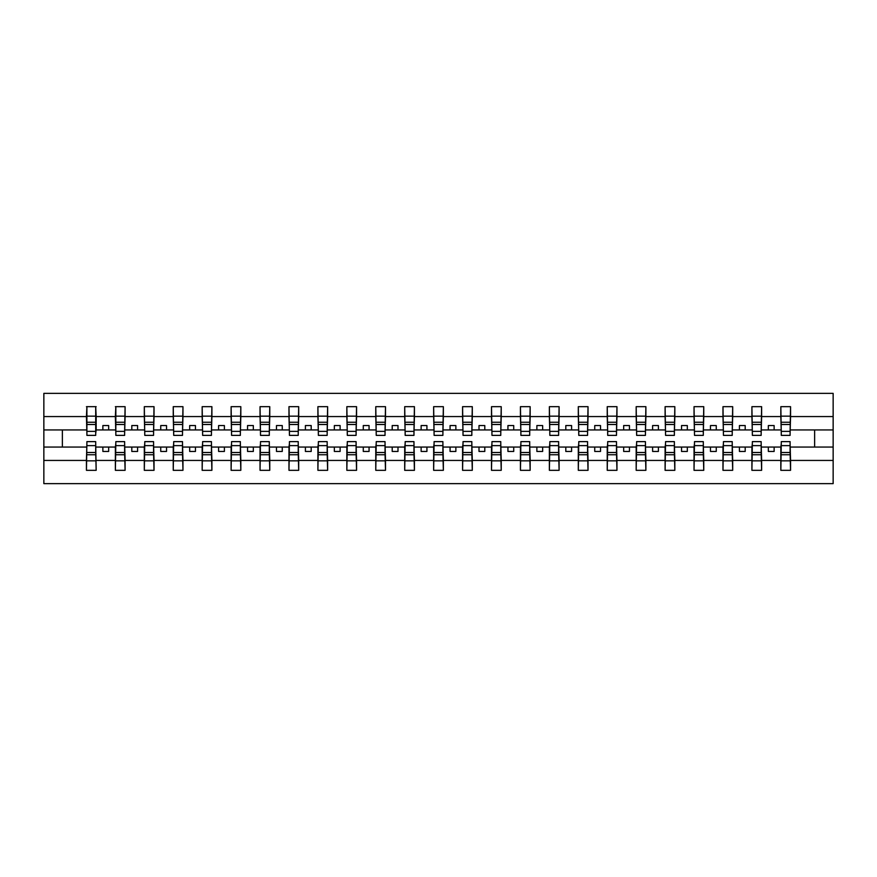 <?xml version="1.0" encoding="UTF-8"?>
<svg xmlns="http://www.w3.org/2000/svg" width="877" height="877" viewBox="0 0 877 877"><rect width="100%" height="100%" fill="white"/><g stroke="black" fill="none" stroke-linecap="round" stroke-linejoin="round"><path stroke-width="1.32" d="M86.9 443.598L86.439 460.436L43.85 460.436L43.85 483.633L833.15 483.633L833.15 460.436L790.561 460.436L790.561 470.324L780.837 470.324L781.297 441.624L790.1 441.624L790.1 452.499L781.297 452.499M781.297 443.598L780.837 447.062L768.34 447.062L768.34 451.458L774.128 451.458L774.128 447.062M780.837 470.324L780.837 447.062M790.1 443.598L790.561 460.436M752.367 443.598L751.907 447.062L739.41 447.062L739.41 451.458L745.198 451.458L745.198 447.062M780.837 460.436L761.631 460.436L761.631 470.324L751.907 470.324L751.907 447.062M761.159 443.598L761.631 460.436M723.437 443.598L722.977 447.062L710.469 447.062L710.469 451.458L716.257 451.458L716.257 447.062M751.907 460.436L732.69 460.436L732.69 470.324L722.977 470.324L722.977 447.062M732.229 443.598L732.69 460.436M694.496 443.598L694.036 447.062L681.539 447.062L681.539 451.458L687.327 451.458L687.327 447.062M722.977 460.436L703.76 460.436L703.76 470.324L694.036 470.324L694.036 447.062M703.299 443.598L703.76 460.436M665.566 443.598L665.106 447.062L652.609 447.062L652.609 451.458L658.397 451.458L658.397 447.062M694.036 460.436L674.83 460.436L674.83 470.324L665.106 470.324L665.106 447.062M674.369 443.598L674.83 460.436M636.636 443.598L636.176 447.062L623.668 447.062L623.668 451.458L629.456 451.458L629.456 447.062M665.106 460.436L645.889 460.436L645.889 470.324L636.176 470.324L636.176 447.062M645.428 443.598L645.889 460.436M607.706 443.598L607.235 447.062L594.738 447.062L594.738 451.458L600.526 451.458L600.526 447.062M636.176 460.436L616.959 460.436L616.959 470.324L607.235 470.324L607.235 447.062M616.498 443.598L616.959 460.436M578.765 443.598L578.305 447.062L565.808 447.062L565.808 451.458L571.596 451.458L571.596 447.062M607.235 460.436L588.028 460.436L588.028 470.324L578.305 470.324L578.305 447.062M587.568 443.598L588.028 460.436M549.835 443.598L549.375 447.062L536.877 447.062L536.877 451.458L542.655 451.458L542.655 447.062M578.305 460.436L559.098 460.436L559.098 470.324L549.375 470.324L549.375 447.062M558.627 443.598L559.098 460.436M520.905 443.598L520.434 447.062L507.936 447.062L507.936 451.458L513.725 451.458L513.725 447.062M549.375 460.436L530.157 460.436L530.157 470.324L520.434 470.324L520.434 447.062M529.697 443.598L530.157 460.436M491.964 443.598L491.504 447.062L479.006 447.062L479.006 451.458L484.795 451.458L484.795 447.062M520.434 460.436L501.227 460.436L501.227 470.324L491.504 470.324L491.504 447.062M500.767 443.598L501.227 460.436M463.034 443.598L462.574 447.062L450.076 447.062L450.076 451.458L455.865 451.458L455.865 447.062M491.504 460.436L472.297 460.436L472.297 470.324L462.574 470.324L462.574 447.062M471.826 443.598L472.297 460.436M434.104 443.598L433.644 447.062L421.135 447.062L421.135 451.458L426.924 451.458L426.924 447.062M462.574 460.436L443.356 460.436L443.356 470.324L433.644 470.324L433.644 447.062M442.896 443.598L443.356 460.436M405.174 443.598L404.703 447.062L392.205 447.062L392.205 451.458L397.994 451.458L397.994 447.062M433.644 460.436L414.426 460.436L414.426 470.324L404.703 470.324L404.703 447.062M413.966 443.598L414.426 460.436M376.233 443.598L375.773 447.062L363.275 447.062L363.275 451.458L369.064 451.458L369.064 447.062M404.703 460.436L385.496 460.436L385.496 470.324L375.773 470.324L375.773 447.062M385.036 443.598L385.496 460.436M347.303 443.598L346.843 447.062L334.345 447.062L334.345 451.458L340.123 451.458L340.123 447.062M375.773 460.436L356.566 460.436L356.566 470.324L346.843 470.324L346.843 447.062M356.095 443.598L356.566 460.436M318.373 443.598L317.902 447.062L305.404 447.062L305.404 451.458L311.192 451.458L311.192 447.062M346.843 460.436L327.625 460.436L327.625 470.324L317.902 470.324L317.902 447.062M327.165 443.598L327.625 460.436M289.432 443.598L288.971 447.062L276.474 447.062L276.474 451.458L282.262 451.458L282.262 447.062M317.902 460.436L298.695 460.436L298.695 470.324L288.971 470.324L288.971 447.062M298.235 443.598L298.695 460.436M260.502 443.598L260.041 447.062L247.544 447.062L247.544 451.458L253.332 451.458L253.332 447.062M288.971 460.436L269.765 460.436L269.765 470.324L260.041 470.324L260.041 447.062M269.294 443.598L269.765 460.436M231.572 443.598L231.111 447.062L218.603 447.062L218.603 451.458L224.391 451.458L224.391 447.062M260.041 460.436L240.824 460.436L240.824 470.324L231.111 470.324L231.111 447.062M240.364 443.598L240.824 460.436M202.631 443.598L202.17 447.062L189.673 447.062L189.673 451.458L195.461 451.458L195.461 447.062M231.111 460.436L211.894 460.436L211.894 470.324L202.17 470.324L202.17 447.062M211.434 443.598L211.894 460.436M173.701 443.598L173.24 447.062L160.743 447.062L160.743 451.458L166.531 451.458L166.531 447.062M202.17 460.436L182.964 460.436L182.964 470.324L173.24 470.324L173.24 447.062M182.504 443.598L182.964 460.436M144.771 443.598L144.31 447.062L131.802 447.062L131.802 451.458L137.59 451.458L137.59 447.062M173.24 460.436L154.023 460.436L154.023 470.324L144.31 470.324L144.31 447.062M153.563 443.598L154.023 460.436M115.841 443.598L115.369 447.062L102.872 447.062L102.872 451.458L108.66 451.458L108.66 447.062M144.31 460.436L125.093 460.436L125.093 470.324L115.369 470.324L115.369 447.062M124.633 443.598L125.093 460.436M781.297 431.374L790.1 431.374L790.1 435.376L781.297 435.376L780.837 406.676L780.837 416.564L761.631 416.564L761.159 433.402M781.297 433.402L780.837 416.564M752.367 431.374L761.159 431.374L761.159 435.376L752.367 435.376L751.907 406.676L751.907 416.564L732.69 416.564L732.229 433.402M752.367 433.402L751.907 416.564M723.437 431.374L732.229 431.374L732.229 435.376L723.437 435.376L722.977 406.676L722.977 416.564L703.76 416.564L703.299 433.402M723.437 433.402L722.977 416.564M694.496 431.374L703.299 431.374L703.299 435.376L694.496 435.376L694.036 406.676L694.036 416.564L674.83 416.564L674.369 433.402M694.496 433.402L694.036 416.564M665.566 431.374L674.369 431.374L674.369 435.376L665.566 435.376L665.106 406.676L665.106 416.564L645.889 416.564L645.428 433.402M665.566 433.402L665.106 416.564M636.636 431.374L645.428 431.374L645.428 435.376L636.636 435.376L636.176 406.676L636.176 416.564L616.959 416.564L616.498 433.402M636.636 433.402L636.176 416.564M607.706 431.374L616.498 431.374L616.498 435.376L607.706 435.376L607.235 406.676L607.235 416.564L588.028 416.564L587.568 433.402M607.706 433.402L607.235 416.564M578.765 431.374L587.568 431.374L587.568 435.376L578.765 435.376L578.305 406.676L578.305 416.564L559.098 416.564L558.627 433.402M578.765 433.402L578.305 416.564M549.835 431.374L558.627 431.374L558.627 435.376L549.835 435.376L549.375 406.676L549.375 416.564L530.157 416.564L529.697 433.402M549.835 433.402L549.375 416.564M520.905 431.374L529.697 431.374L529.697 435.376L520.905 435.376L520.434 406.676L520.434 416.564L501.227 416.564L500.767 433.402M520.905 433.402L520.434 416.564M491.964 431.374L500.767 431.374L500.767 435.376L491.964 435.376L491.504 406.676L491.504 416.564L472.297 416.564L471.826 433.402M491.964 433.402L491.504 416.564M463.034 431.374L471.826 431.374L471.826 435.376L463.034 435.376L462.574 406.676L462.574 416.564L443.356 416.564L442.896 433.402M463.034 433.402L462.574 416.564M434.104 431.374L442.896 431.374L442.896 435.376L434.104 435.376L433.644 406.676L433.644 416.564L414.426 416.564L413.966 433.402M434.104 433.402L433.644 416.564M405.174 431.374L413.966 431.374L413.966 435.376L405.174 435.376L404.703 406.676L404.703 416.564L385.496 416.564L385.036 433.402M405.174 433.402L404.703 416.564M376.233 431.374L385.036 431.374L385.036 435.376L376.233 435.376L375.773 406.676L375.773 416.564L356.566 416.564L356.095 433.402M376.233 433.402L375.773 416.564M347.303 431.374L356.095 431.374L356.095 435.376L347.303 435.376L346.843 406.676L346.843 416.564L327.625 416.564L327.165 433.402M347.303 433.402L346.843 416.564M318.373 431.374L327.165 431.374L327.165 435.376L318.373 435.376L317.902 406.676L317.902 416.564L298.695 416.564L298.235 433.402M318.373 433.402L317.902 416.564M289.432 431.374L298.235 431.374L298.235 435.376L289.432 435.376L288.971 406.676L288.971 416.564L269.765 416.564L269.294 433.402M289.432 433.402L288.971 416.564M260.502 431.374L269.294 431.374L269.294 435.376L260.502 435.376L260.041 406.676L260.041 416.564L240.824 416.564L240.364 433.402M260.502 433.402L260.041 416.564M231.572 431.374L240.364 431.374L240.364 435.376L231.572 435.376L231.111 406.676L231.111 416.564L211.894 416.564L211.434 433.402M231.572 433.402L231.111 416.564M202.631 431.374L211.434 431.374L211.434 435.376L202.631 435.376L202.17 406.676L202.17 416.564L182.964 416.564L182.504 433.402M202.631 433.402L202.17 416.564M173.701 431.374L182.504 431.374L182.504 435.376L173.701 435.376L173.24 406.676L173.24 416.564L154.023 416.564L153.563 433.402M173.701 433.402L173.24 416.564M144.771 431.374L153.563 431.374L153.563 435.376L144.771 435.376L144.31 406.676L144.31 416.564L125.093 416.564L124.633 433.402M144.771 433.402L144.31 416.564M115.841 431.374L124.633 431.374L124.633 435.376L115.841 435.376L115.841 406.676L115.369 416.564L96.163 416.564L95.703 406.676L95.703 435.376L86.9 435.376L86.9 424.501L95.703 424.501M115.841 433.402L115.369 416.564M86.439 460.436L86.439 470.324L96.163 470.324L95.703 443.598M86.9 424.501L86.9 406.676L86.439 416.564L43.85 416.564L43.85 393.367L833.15 393.367L833.15 416.564L790.561 416.564L790.1 433.402M86.9 433.402L86.439 416.564M780.837 406.676L790.561 406.676L790.561 416.564M751.907 406.676L761.631 406.676L761.631 416.564M722.977 406.676L732.69 406.676L732.69 416.564M694.036 406.676L703.76 406.676L703.76 416.564M665.106 406.676L674.83 406.676L674.83 416.564M636.176 406.676L645.889 406.676L645.889 416.564M607.235 406.676L616.959 406.676L616.959 416.564M578.305 406.676L588.028 406.676L588.028 416.564M549.375 406.676L559.098 406.676L559.098 416.564M520.434 406.676L530.157 406.676L530.157 416.564M491.504 406.676L501.227 406.676L501.227 416.564M462.574 406.676L472.297 406.676L472.297 416.564M433.644 406.676L443.356 406.676L443.356 416.564M404.703 406.676L414.426 406.676L414.426 416.564M375.773 406.676L385.496 406.676L385.496 416.564M346.843 406.676L356.566 406.676L356.566 416.564M317.902 406.676L327.625 406.676L327.625 416.564M288.971 406.676L298.695 406.676L298.695 416.564M260.041 406.676L269.765 406.676L269.765 416.564M231.111 406.676L240.824 406.676L240.824 416.564M202.17 406.676L211.894 406.676L211.894 416.564M173.24 406.676L182.964 406.676L182.964 416.564M144.31 406.676L154.023 406.676L154.023 416.564M115.369 406.676L125.093 406.676L125.093 416.564M115.369 460.436L96.163 460.436M86.439 406.676L96.163 406.676M768.34 447.062L761.631 447.062M780.837 429.938L774.128 429.938L774.128 425.542L768.34 425.542L768.34 429.938L761.631 429.938M768.34 429.938L774.128 429.938M739.41 447.062L732.69 447.062M751.907 429.938L745.198 429.938L745.198 425.542L739.41 425.542L739.41 429.938L732.69 429.938M739.41 429.938L745.198 429.938M710.469 447.062L703.76 447.062M722.977 429.938L716.257 429.938L716.257 425.542L710.469 425.542L710.469 429.938L703.76 429.938M710.469 429.938L716.257 429.938M681.539 447.062L674.83 447.062M694.036 429.938L687.327 429.938L687.327 425.542L681.539 425.542L681.539 429.938L674.83 429.938M681.539 429.938L687.327 429.938M652.609 447.062L645.889 447.062M665.106 429.938L658.397 429.938L658.397 425.542L652.609 425.542L652.609 429.938L645.889 429.938M652.609 429.938L658.397 429.938M623.668 447.062L616.959 447.062M636.176 429.938L629.456 429.938L629.456 425.542L623.668 425.542L623.668 429.938L616.959 429.938M623.668 429.938L629.456 429.938M594.738 447.062L588.028 447.062M607.235 429.938L600.526 429.938L600.526 425.542L594.738 425.542L594.738 429.938L588.028 429.938M594.738 429.938L600.526 429.938M565.808 447.062L559.098 447.062M578.305 429.938L571.596 429.938L571.596 425.542L565.808 425.542L565.808 429.938L559.098 429.938M565.808 429.938L571.596 429.938M536.877 447.062L530.157 447.062M549.375 429.938L542.655 429.938L542.655 425.542L536.877 425.542L536.877 429.938L530.157 429.938M536.877 429.938L542.655 429.938M507.936 447.062L501.227 447.062M520.434 429.938L513.725 429.938L513.725 425.542L507.936 425.542L507.936 429.938L501.227 429.938M507.936 429.938L513.725 429.938M479.006 447.062L472.297 447.062M491.504 429.938L484.795 429.938L484.795 425.542L479.006 425.542L479.006 429.938L472.297 429.938M479.006 429.938L484.795 429.938M450.076 447.062L443.356 447.062M462.574 429.938L455.865 429.938L455.865 425.542L450.076 425.542L450.076 429.938L443.356 429.938M450.076 429.938L455.865 429.938M421.135 447.062L414.426 447.062M433.644 429.938L426.924 429.938L426.924 425.542L421.135 425.542L421.135 429.938L414.426 429.938M421.135 429.938L426.924 429.938M392.205 447.062L385.496 447.062M404.703 429.938L397.994 429.938L397.994 425.542L392.205 425.542L392.205 429.938L385.496 429.938M392.205 429.938L397.994 429.938M363.275 447.062L356.566 447.062M375.773 429.938L369.064 429.938L369.064 425.542L363.275 425.542L363.275 429.938L356.566 429.938M363.275 429.938L369.064 429.938M334.345 447.062L327.625 447.062M346.843 429.938L340.123 429.938L340.123 425.542L334.345 425.542L334.345 429.938L327.625 429.938M334.345 429.938L340.123 429.938M305.404 447.062L298.695 447.062M317.902 429.938L311.192 429.938L311.192 425.542L305.404 425.542L305.404 429.938L298.695 429.938M305.404 429.938L311.192 429.938M276.474 447.062L269.765 447.062M288.971 429.938L282.262 429.938L282.262 425.542L276.474 425.542L276.474 429.938L269.765 429.938M276.474 429.938L282.262 429.938M247.544 447.062L240.824 447.062M260.041 429.938L253.332 429.938L253.332 425.542L247.544 425.542L247.544 429.938L240.824 429.938M247.544 429.938L253.332 429.938M218.603 447.062L211.894 447.062M231.111 429.938L224.391 429.938L224.391 425.542L218.603 425.542L218.603 429.938L211.894 429.938M218.603 429.938L224.391 429.938M189.673 447.062L182.964 447.062M202.17 429.938L195.461 429.938L195.461 425.542L189.673 425.542L189.673 429.938L182.964 429.938M189.673 429.938L195.461 429.938M160.743 447.062L154.023 447.062M173.24 429.938L166.531 429.938L166.531 425.542L160.743 425.542L160.743 429.938L154.023 429.938M160.743 429.938L166.531 429.938M131.802 447.062L125.093 447.062M144.31 429.938L137.59 429.938L137.59 425.542L131.802 425.542L131.802 429.938L125.093 429.938M131.802 429.938L137.59 429.938M102.872 447.062L96.163 447.062M115.369 429.938L108.66 429.938L108.66 425.542L102.872 425.542L102.872 429.938L96.163 429.938L96.163 416.564M102.872 429.938L108.66 429.938M96.163 429.938L95.703 433.402M86.439 447.062L43.85 447.062L43.85 416.564M43.85 460.436L43.85 447.062M86.439 429.938L43.85 429.938M833.15 460.436L833.15 416.564M62.366 447.062L62.366 429.938M833.15 429.938L814.634 429.938L814.634 447.062L790.561 447.062M833.15 447.062L814.634 447.062M814.634 429.938L790.561 429.938M86.9 422.254L95.703 422.254M86.439 470.324L86.9 441.624L95.703 441.624L95.703 452.499L86.9 452.499M95.703 452.499L96.163 470.324M95.703 454.746L86.9 454.746M125.093 406.676L124.633 431.374M115.841 424.501L124.633 424.501M115.841 422.254L124.633 422.254M154.023 406.676L153.563 431.374M144.771 424.501L153.563 424.501M144.771 422.254L153.563 422.254M182.964 406.676L182.504 431.374M173.701 424.501L182.504 424.501M173.701 422.254L182.504 422.254M211.894 406.676L211.434 431.374M202.631 424.501L211.434 424.501M202.631 422.254L211.434 422.254M115.369 470.324L115.841 441.624L124.633 441.624L124.633 452.499L115.841 452.499M124.633 452.499L125.093 470.324M124.633 454.746L115.841 454.746M144.31 470.324L144.771 441.624L153.563 441.624L153.563 452.499L144.771 452.499M153.563 452.499L154.023 470.324M153.563 454.746L144.771 454.746M173.24 470.324L173.701 441.624L182.504 441.624L182.504 452.499L173.701 452.499M182.504 452.499L182.964 470.324M182.504 454.746L173.701 454.746M202.17 470.324L202.631 441.624L211.434 441.624L211.434 452.499L202.631 452.499M211.434 452.499L211.894 470.324M211.434 454.746L202.631 454.746M240.824 406.676L240.364 431.374M231.572 424.501L240.364 424.501M231.572 422.254L240.364 422.254M231.111 470.324L231.572 441.624L240.364 441.624L240.364 452.499L231.572 452.499M240.364 452.499L240.824 470.324M240.364 454.746L231.572 454.746M269.765 406.676L269.294 431.374M260.502 424.501L269.294 424.501M260.502 422.254L269.294 422.254M260.041 470.324L260.502 441.624L269.294 441.624L269.294 452.499L260.502 452.499M269.294 452.499L269.765 470.324M269.294 454.746L260.502 454.746M298.695 406.676L298.235 431.374M289.432 424.501L298.235 424.501M289.432 422.254L298.235 422.254M288.971 470.324L289.432 441.624L298.235 441.624L298.235 452.499L289.432 452.499M298.235 452.499L298.695 470.324M298.235 454.746L289.432 454.746M327.625 406.676L327.165 431.374M318.373 424.501L327.165 424.501M318.373 422.254L327.165 422.254M317.902 470.324L318.373 441.624L327.165 441.624L327.165 452.499L318.373 452.499M327.165 452.499L327.625 470.324M327.165 454.746L318.373 454.746M356.566 406.676L356.095 431.374M347.303 424.501L356.095 424.501M347.303 422.254L356.095 422.254M346.843 470.324L347.303 441.624L356.095 441.624L356.095 452.499L347.303 452.499M356.095 452.499L356.566 470.324M356.095 454.746L347.303 454.746M385.496 406.676L385.036 431.374M376.233 424.501L385.036 424.501M376.233 422.254L385.036 422.254M375.773 470.324L376.233 441.624L385.036 441.624L385.036 452.499L376.233 452.499M385.036 452.499L385.496 470.324M385.036 454.746L376.233 454.746M414.426 406.676L413.966 431.374M405.174 424.501L413.966 424.501M405.174 422.254L413.966 422.254M404.703 470.324L405.174 441.624L413.966 441.624L413.966 452.499L405.174 452.499M413.966 452.499L414.426 470.324M413.966 454.746L405.174 454.746M443.356 406.676L442.896 431.374M434.104 424.501L442.896 424.501M434.104 422.254L442.896 422.254M433.644 470.324L434.104 441.624L442.896 441.624L442.896 452.499L434.104 452.499M442.896 452.499L443.356 470.324M442.896 454.746L434.104 454.746M472.297 406.676L471.826 431.374M463.034 424.501L471.826 424.501M463.034 422.254L471.826 422.254M462.574 470.324L463.034 441.624L471.826 441.624L471.826 452.499L463.034 452.499M471.826 452.499L472.297 470.324M471.826 454.746L463.034 454.746M501.227 406.676L500.767 431.374M491.964 424.501L500.767 424.501M491.964 422.254L500.767 422.254M491.504 470.324L491.964 441.624L500.767 441.624L500.767 452.499L491.964 452.499M500.767 452.499L501.227 470.324M500.767 454.746L491.964 454.746M530.157 406.676L529.697 431.374M520.905 424.501L529.697 424.501M520.905 422.254L529.697 422.254M520.434 470.324L520.905 441.624L529.697 441.624L529.697 452.499L520.905 452.499M529.697 452.499L530.157 470.324M529.697 454.746L520.905 454.746M559.098 406.676L558.627 431.374M549.835 424.501L558.627 424.501M549.835 422.254L558.627 422.254M588.028 406.676L587.568 431.374M578.765 424.501L587.568 424.501M578.765 422.254L587.568 422.254M616.959 406.676L616.498 431.374M607.706 424.501L616.498 424.501M607.706 422.254L616.498 422.254M645.889 406.676L645.428 431.374M636.636 424.501L645.428 424.501M636.636 422.254L645.428 422.254M674.83 406.676L674.369 431.374M665.566 424.501L674.369 424.501M665.566 422.254L674.369 422.254M703.76 406.676L703.299 431.374M694.496 424.501L703.299 424.501M694.496 422.254L703.299 422.254M732.69 406.676L732.229 431.374M723.437 424.501L732.229 424.501M723.437 422.254L732.229 422.254M761.631 406.676L761.159 431.374M752.367 424.501L761.159 424.501M752.367 422.254L761.159 422.254M790.561 406.676L790.1 431.374M781.297 424.501L790.1 424.501M781.297 422.254L790.1 422.254M549.375 470.324L549.835 441.624L558.627 441.624L558.627 452.499L549.835 452.499M558.627 452.499L559.098 470.324M558.627 454.746L549.835 454.746M578.305 470.324L578.765 441.624L587.568 441.624L587.568 452.499L578.765 452.499M587.568 452.499L588.028 470.324M587.568 454.746L578.765 454.746M607.235 470.324L607.706 441.624L616.498 441.624L616.498 452.499L607.706 452.499M616.498 452.499L616.959 470.324M616.498 454.746L607.706 454.746M636.176 470.324L636.636 441.624L645.428 441.624L645.428 452.499L636.636 452.499M645.428 452.499L645.889 470.324M645.428 454.746L636.636 454.746M665.106 470.324L665.566 441.624L674.369 441.624L674.369 452.499L665.566 452.499M674.369 452.499L674.83 470.324M674.369 454.746L665.566 454.746M694.036 470.324L694.496 441.624L703.299 441.624L703.299 452.499L694.496 452.499M703.299 452.499L703.76 470.324M703.299 454.746L694.496 454.746M722.977 470.324L723.437 441.624L732.229 441.624L732.229 452.499L723.437 452.499M732.229 452.499L732.69 470.324M732.229 454.746L723.437 454.746M751.907 470.324L752.367 441.624L761.159 441.624L761.159 452.499L752.367 452.499M761.159 452.499L761.631 470.324M761.159 454.746L752.367 454.746M790.1 452.499L790.561 470.324M790.1 454.746L781.297 454.746M86.9 431.374L95.703 431.374M86.9 416.158L95.703 416.158M95.703 445.626L86.9 445.626M95.703 460.842L86.9 460.842M115.841 416.158L124.633 416.158M144.771 416.158L153.563 416.158M173.701 416.158L182.504 416.158M202.631 416.158L211.434 416.158M124.633 445.626L115.841 445.626M124.633 460.842L115.841 460.842M153.563 445.626L144.771 445.626M153.563 460.842L144.771 460.842M182.504 445.626L173.701 445.626M182.504 460.842L173.701 460.842M211.434 445.626L202.631 445.626M211.434 460.842L202.631 460.842M231.572 416.158L240.364 416.158M240.364 445.626L231.572 445.626M240.364 460.842L231.572 460.842M260.502 416.158L269.294 416.158M269.294 445.626L260.502 445.626M269.294 460.842L260.502 460.842M289.432 416.158L298.235 416.158M298.235 445.626L289.432 445.626M298.235 460.842L289.432 460.842M318.373 416.158L327.165 416.158M327.165 445.626L318.373 445.626M327.165 460.842L318.373 460.842M347.303 416.158L356.095 416.158M356.095 445.626L347.303 445.626M356.095 460.842L347.303 460.842M376.233 416.158L385.036 416.158M385.036 445.626L376.233 445.626M385.036 460.842L376.233 460.842M405.174 416.158L413.966 416.158M413.966 445.626L405.174 445.626M413.966 460.842L405.174 460.842M434.104 416.158L442.896 416.158M442.896 445.626L434.104 445.626M442.896 460.842L434.104 460.842M463.034 416.158L471.826 416.158M471.826 445.626L463.034 445.626M471.826 460.842L463.034 460.842M491.964 416.158L500.767 416.158M500.767 445.626L491.964 445.626M500.767 460.842L491.964 460.842M520.905 416.158L529.697 416.158M529.697 445.626L520.905 445.626M529.697 460.842L520.905 460.842M549.835 416.158L558.627 416.158M578.765 416.158L587.568 416.158M607.706 416.158L616.498 416.158M636.636 416.158L645.428 416.158M665.566 416.158L674.369 416.158M694.496 416.158L703.299 416.158M723.437 416.158L732.229 416.158M752.367 416.158L761.159 416.158M781.297 416.158L790.1 416.158M558.627 445.626L549.835 445.626M558.627 460.842L549.835 460.842M587.568 445.626L578.765 445.626M587.568 460.842L578.765 460.842M616.498 445.626L607.706 445.626M616.498 460.842L607.706 460.842M645.428 445.626L636.636 445.626M645.428 460.842L636.636 460.842M674.369 445.626L665.566 445.626M674.369 460.842L665.566 460.842M703.299 445.626L694.496 445.626M703.299 460.842L694.496 460.842M732.229 445.626L723.437 445.626M732.229 460.842L723.437 460.842M761.159 445.626L752.367 445.626M761.159 460.842L752.367 460.842M790.1 445.626L781.297 445.626M790.1 460.842L781.297 460.842"/></g></svg>
